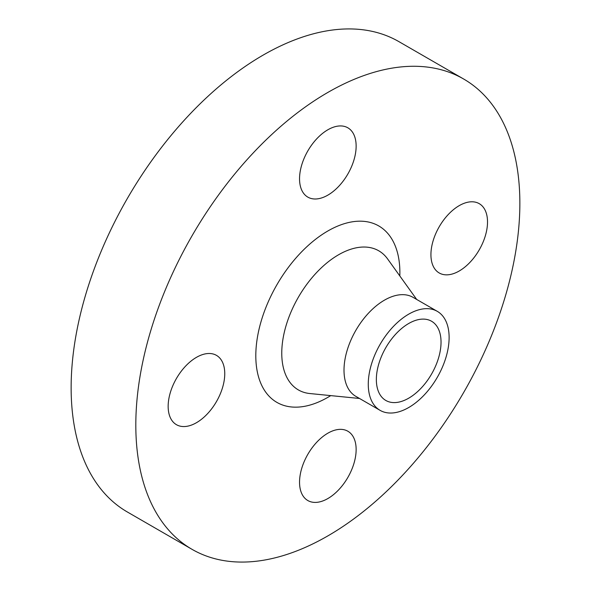 <?xml version="1.0" encoding="UTF-8"?>
<svg xmlns="http://www.w3.org/2000/svg" width="591" height="591" viewBox="0 0 591 591"><rect width="100%" height="100%" fill="white"/><g stroke="black" fill="none" stroke-linecap="round" stroke-linejoin="round"><path stroke-width="0.89" d="M196.456 422.705A40.018 23.108 120 0 0 222.6 387.437A40.018 23.108 120 0 0 216.469 355.368A40.018 23.108 120 0 0 196.456 357.348A40.018 23.108 120 0 0 170.311 392.616A40.018 23.108 120 0 0 176.443 424.685A40.018 23.108 120 0 0 196.456 422.705M327.842 195.141A40.018 23.108 120 0 0 353.987 159.873A40.018 23.108 120 0 0 347.848 127.804A40.018 23.108 120 0 0 327.842 129.784A40.018 23.108 120 0 0 301.698 165.052A40.018 23.108 120 0 0 307.83 197.121A40.018 23.108 120 0 0 327.842 195.141M459.222 270.996A40.018 23.108 120 0 0 485.366 235.728A40.018 23.108 120 0 0 479.235 203.659A40.018 23.108 120 0 0 459.222 205.638A40.018 23.108 120 0 0 433.085 240.906A40.018 23.108 120 0 0 439.216 272.976A40.018 23.108 120 0 0 459.222 270.996M327.842 498.56A40.018 23.108 120 0 0 353.987 463.292A40.018 23.108 120 0 0 347.848 431.223A40.018 23.108 120 0 0 327.842 433.203A40.018 23.108 120 0 0 301.698 468.471A40.018 23.108 120 0 0 307.83 500.54A40.018 23.108 120 0 0 327.842 498.56M463.617 78.995L398.94 41.651A271.565 156.785 120 0 0 263.158 55.096A271.565 156.785 120 0 0 85.754 294.399A271.565 156.785 120 0 0 127.383 512.005L192.06 549.349A271.565 156.785 120 0 0 327.842 535.904A271.565 156.785 120 0 0 505.246 296.601A271.565 156.785 120 0 0 463.617 78.995A271.565 156.785 120 0 0 327.842 92.44A271.565 156.785 120 0 0 150.432 331.743A271.565 156.785 120 0 0 192.06 549.349M437.281 311.339L413.02 297.332A57.172 33.007 120 0 0 384.438 300.169A57.172 33.007 120 0 0 347.087 350.544A57.172 33.007 120 0 0 355.848 396.362L380.109 410.361A57.172 33.007 120 0 0 408.691 407.531A57.172 33.007 120 0 0 446.042 357.149A57.172 33.007 120 0 0 437.281 311.339A57.172 33.007 120 0 0 408.691 314.168A57.172 33.007 120 0 0 371.347 364.551A57.172 33.007 120 0 0 380.109 410.361M408.691 398.194A45.736 26.403 120 0 0 438.574 357.895A45.736 26.403 120 0 0 431.563 321.245A45.736 26.403 120 0 0 408.691 323.506A45.736 26.403 120 0 0 378.816 363.812A45.736 26.403 120 0 0 385.827 400.462A45.736 26.403 120 0 0 408.691 398.194M399.819 275.953A101.874 58.819 120 0 0 327.842 230.992A101.874 58.819 120 0 0 255.807 355.76A101.874 58.819 120 0 0 327.842 397.351A101.874 58.819 120 0 0 330.731 395.615M416.692 299.452L387.585 258.91A80.339 46.379 120 0 0 338.569 254.773A80.339 46.379 120 0 0 283.746 334.838A80.339 46.379 120 0 0 309.854 393.54L359.52 398.474"/></g></svg>
